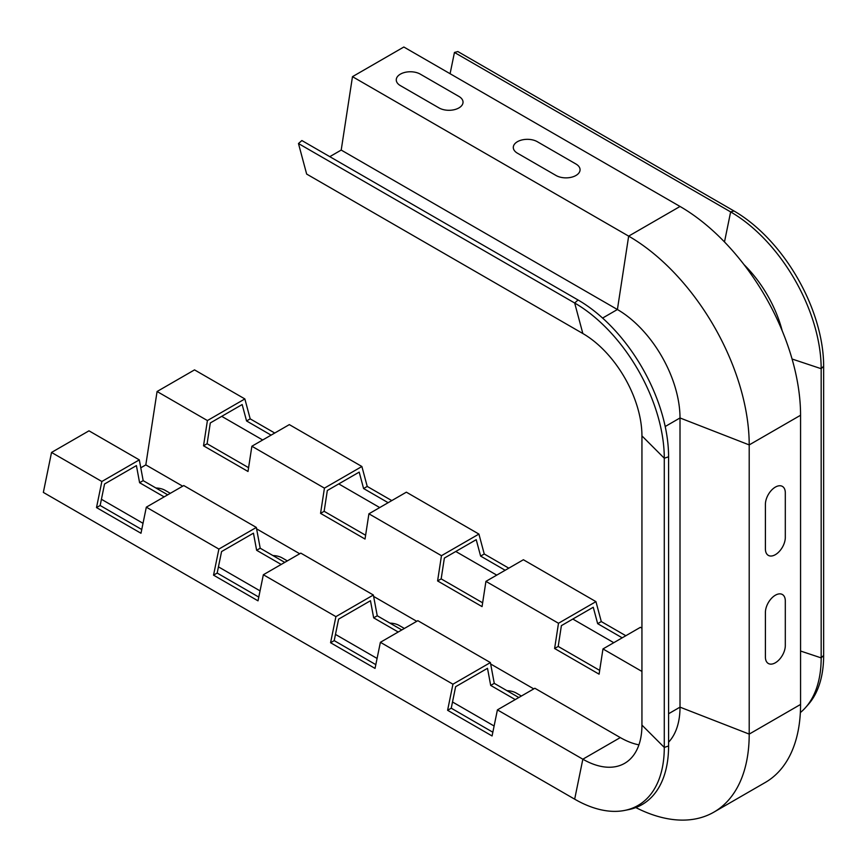<?xml version="1.0" encoding="UTF-8"?>
<svg xmlns="http://www.w3.org/2000/svg" width="867" height="867" viewBox="0 0 867 867"><rect width="100%" height="100%" fill="white"/><g stroke="black" fill="none" stroke-linecap="round" stroke-linejoin="round"><path stroke-width="1.3" d="M170.311 493.323L165.163 490.354A14.067 8.117 180 0 0 155.887 487.98M287.345 560.895L282.198 557.925A14.067 8.117 180 0 0 272.921 555.552M404.369 628.456L399.221 625.486A14.067 8.117 180 0 0 389.944 623.124M506.978 690.685A14.067 8.117 180 0 1 516.255 693.058L521.403 696.028M765.409 657.034A14.067 8.117 120 0 0 775.358 662.778A14.067 8.117 120 0 0 785.307 645.557L785.307 600.961A14.067 8.117 -60 0 0 775.358 595.217A14.067 8.117 -60 0 0 765.409 612.449L765.409 657.034M765.409 504.334A14.067 8.117 -60 0 1 775.358 487.102A14.067 8.117 -60 0 1 785.307 492.846L785.307 537.442A14.067 8.117 120 0 1 775.358 554.674A14.067 8.117 120 0 1 765.409 548.93L765.409 504.334M517.426 153.188A14.067 8.117 180 0 1 517.426 141.7A14.067 8.117 180 0 1 537.312 141.7L575.937 164.004A14.067 8.117 0 0 1 575.937 175.492A14.067 8.117 0 0 1 556.04 175.492L517.426 153.188M439.016 107.92A14.067 8.117 0 0 0 458.903 107.92A14.067 8.117 0 0 0 458.903 96.432L420.289 74.139A14.067 8.117 180 0 0 400.391 74.139A14.067 8.117 180 0 0 400.391 85.627L439.016 107.92M641.938 628.196L640.42 627.307L602.966 648.939L599.097 674.179L554.62 648.505L558.489 623.265L595.943 601.633L523.386 559.746L485.932 581.367L482.063 606.607L437.597 580.933L441.466 555.693L478.92 534.072L484.252 553.991L508.799 568.167M437.597 580.933L441.173 578.874L482.648 602.814M505.168 570.269L480.621 556.094L476.221 539.675L444.359 558.077L441.173 578.874M480.621 556.094L484.252 553.991M638.925 744.851A83.579 48.259 -120 0 1 620.295 737.579L534.863 688.257L497.409 709.878L492.077 735.964L447.6 710.29L452.942 684.204L490.397 662.572L417.84 620.685L380.385 642.306L375.043 668.403L330.576 642.729L334.207 640.626L375.812 664.642M398.213 632.021L373.666 617.846L377.243 615.776L401.789 629.951M330.576 642.729L335.908 616.632L373.363 595.011L377.243 615.776M373.666 617.846L370.469 600.733L338.607 619.136L334.207 640.626M478.92 534.072L406.363 492.174L368.908 513.806L365.029 539.046L320.562 513.372L324.431 488.132L361.886 466.5L289.329 424.613L251.874 446.234L248.005 471.475L203.528 445.801L207.408 420.56L244.862 398.939L250.195 418.859L274.741 433.034M203.528 445.801L207.105 443.741L248.58 467.681M271.111 435.136L246.564 420.961L242.164 404.542L210.302 422.944L207.105 443.741M246.564 420.961L250.195 418.859M373.363 595.011L300.806 553.124L263.351 574.745L258.008 600.831L213.542 575.157L218.885 549.071L256.339 527.439L183.771 485.553L146.317 507.173L140.985 533.27L96.508 507.585L100.149 505.494L141.755 529.509M164.145 496.889L139.598 482.713L143.174 480.643L167.721 494.819M96.508 507.585L101.851 481.499L139.305 459.878L143.174 480.643M139.598 482.713L136.412 465.601L104.549 484.003L100.149 505.494M361.886 466.5L367.229 486.43L391.776 500.595M320.562 513.372L324.139 511.302L365.614 535.253M388.134 502.697L363.587 488.522L359.198 472.114L327.325 490.505L324.139 511.302M363.587 488.522L367.229 486.43M213.542 575.157L217.173 573.054L258.778 597.081M281.179 564.45L256.632 550.285L260.208 548.215L284.755 562.39M256.339 527.439L260.208 548.215M256.632 550.285L253.446 533.172L221.573 551.564L217.173 573.054M595.943 601.633L601.286 621.563L625.833 635.728M554.62 648.505L558.196 646.435L599.671 670.386M622.203 637.83L597.656 623.655L593.256 607.247L561.393 625.638L558.196 646.435M597.656 623.655L601.286 621.563M447.6 710.29L451.241 708.187L492.846 732.214M515.236 699.582L490.689 685.418L494.266 683.348L518.813 697.523M490.397 662.572L494.266 683.348M490.689 685.418L487.503 668.305L455.63 686.697L451.241 708.187M497.409 709.878L582.841 759.199L574.669 799.168L43.35 492.413L51.532 452.444L88.987 430.823L139.305 459.878M380.385 642.306L452.942 684.204M146.317 507.173L218.885 549.071M51.532 452.444L101.851 481.499M140.779 467.812L145.819 464.896L157.079 391.505L194.533 369.884L244.862 398.939M602.966 648.939L641.938 671.437M485.932 581.367L558.489 623.265M251.874 446.234L324.431 488.132M157.079 391.505L207.408 420.56M620.295 737.579L582.841 759.199A83.579 48.259 -120 0 0 624.63 763.339A83.579 48.259 -120 0 0 641.938 725.083L641.938 435.884A83.579 48.259 -120 0 0 582.841 333.524L574.669 303.006L298.476 143.543L301.868 140.541L578.061 299.993A128.023 73.923 -120 0 1 668.587 456.801L668.587 745.988A128.023 73.923 -120 0 1 628.781 809.594L624.879 810.385A126.745 73.175 -120 0 0 664.285 747.419L664.285 458.231A126.745 73.175 -120 0 0 574.669 303.006L578.061 299.993M582.841 333.524L306.658 174.072L298.476 143.543M734.024 210.995L457.841 51.543L454.449 52.453L730.643 211.906L734.024 210.995A126.745 73.175 -120 0 1 823.65 366.221L823.65 655.409A126.745 73.175 -120 0 1 808.261 704.513L805.616 707.494A128.023 73.923 -120 0 0 821.168 657.89L821.168 368.703A128.023 73.923 -120 0 0 730.643 211.906L724.487 241.947M450.092 73.717L454.449 52.453M680.031 206.465L403.838 47.013L352.479 76.664L628.662 236.127L680.031 206.465A170.474 98.426 -120 0 1 800.566 415.25L800.566 704.438A170.474 98.426 -120 0 1 765.268 782.478L713.899 812.13A170.474 98.426 -120 0 0 749.207 734.1L749.207 444.912A170.474 98.426 -120 0 0 628.662 236.127L617.402 309.519L341.208 150.067L352.479 76.664M329.785 156.656L341.208 150.067M782.197 330.771A88.542 51.12 -120 0 0 744.005 264.619M668.587 742.195A88.542 51.12 -120 0 0 680.01 707.147L680.01 417.959A88.542 51.12 -120 0 0 617.402 309.519L602.587 318.07M574.669 799.168A126.745 73.175 -120 0 0 624.879 810.385M800.36 712.566A128.023 73.923 -120 0 0 805.616 707.494M635.804 807.567A170.474 98.426 -120 0 0 713.899 812.13M263.351 574.745L335.908 616.632M145.819 464.896L182.688 486.181M256.599 528.859L299.711 553.753M373.623 596.42L416.745 621.314M490.657 663.992L533.769 688.886M368.908 513.806L441.466 555.693M221.724 416.344L262.69 439.992M338.759 483.916L379.713 507.563M455.782 551.477L496.748 575.124M572.816 619.049L613.771 642.696M101.417 499.284L143.022 523.31M218.451 566.855L260.046 590.871M335.475 634.416L377.08 658.443M452.509 701.988L494.114 726.004M641.938 435.884L664.285 458.231L668.587 456.801M792.07 359.014L821.168 368.703L823.65 366.221M665.195 426.521L680.01 417.959L749.207 444.912L800.566 415.25M641.938 725.083L664.285 747.419L668.587 745.988M800.566 651.03L821.168 657.89L823.65 655.409M668.587 713.747L680.01 707.147L749.207 734.1L800.566 704.438"/></g></svg>
